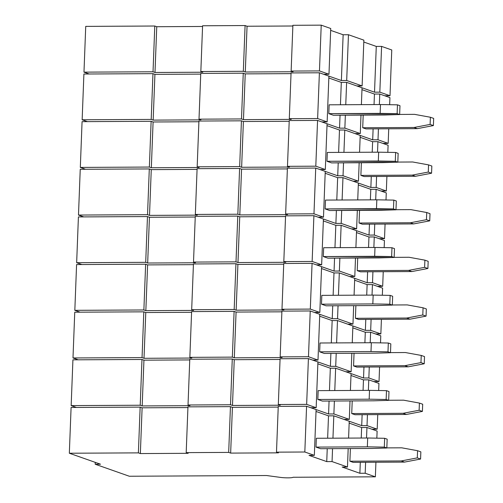 <?xml version="1.0" encoding="UTF-8"?>
<svg xmlns="http://www.w3.org/2000/svg" width="503" height="503" viewBox="0 0 503 503"><rect width="100%" height="100%" fill="white"/><g stroke="black" fill="none" stroke-linecap="round" stroke-linejoin="round"><path stroke-width="0.75" d="M154.786 26.018L85.73 26.382L83.976 72.143L153.025 71.784L154.786 26.018L156.754 26.716L202.564 26.47M245.087 25.546L202.59 25.772L200.835 71.533L243.326 71.307L245.087 25.546L247.055 26.238L292.865 25.999M321.222 25.15L292.891 25.301L291.136 71.061L319.462 70.91L321.222 25.15L330.735 28.501L328.975 74.262L323.668 74.287L341.38 80.524L343.14 34.757L330.666 30.369M363.801 42.032L376.275 46.421L374.521 92.181L356.803 85.95L362.116 85.919L363.87 40.158L348.453 34.732L343.14 34.757M384.682 95.759L390.001 95.733L391.762 49.973L381.588 46.395L376.275 46.421M374.521 92.181L379.834 92.156L381.588 46.395M379.834 92.156L390.001 95.733M341.38 80.524L346.693 80.493L348.453 34.732M346.693 80.493L362.116 85.919M319.462 70.91L328.975 74.262M247.055 26.238L245.294 72.004L293.104 71.753L291.136 71.061M245.294 72.004L243.326 71.307M156.754 26.716L154.993 72.476L202.803 72.225L200.835 71.533M154.993 72.476L153.025 71.784M89.226 73.991L83.976 72.143M82.146 119.777L83.9 74.016L152.956 73.658L154.924 74.35L200.735 74.111L154.924 74.35L153.163 120.11L151.196 119.418L152.956 73.658L83.9 74.016L82.146 119.777L87.396 121.625L82.146 119.777L151.196 119.418L152.956 73.658L154.924 74.35L153.163 120.11L151.196 119.418L82.146 119.777M200.974 119.859L153.163 120.11L200.974 119.859L199.006 119.167L200.76 73.407L243.257 73.187L245.225 73.878L291.036 73.639L245.225 73.878L243.465 119.639L241.497 118.947L243.257 73.187L200.76 73.407L199.006 119.167L241.497 118.947L243.257 73.187L245.225 73.878L243.465 119.639L241.497 118.947L199.006 119.167L200.974 119.859M291.275 119.387L243.465 119.639L291.275 119.387L289.3 118.695L291.061 72.935L319.392 72.784L291.061 72.935L289.3 118.695L317.632 118.551L319.392 72.784L328.905 76.135L319.392 72.784L317.632 118.551L327.145 121.896L328.905 76.135L327.145 121.896L321.838 121.921L327.145 121.896L317.632 118.551L289.3 118.695L291.275 119.387M328.836 78.009L341.311 82.398L340.449 104.756L341.311 82.398L346.624 82.366L341.311 82.398L328.836 78.009M339.55 128.158L321.838 121.921L339.55 128.158L340.047 115.225L339.55 128.158L344.863 128.133L345.36 115.2L344.863 128.133L360.286 133.559L360.991 115.118L360.286 133.559L354.973 133.584L360.286 133.559L344.863 128.133L339.55 128.158M345.762 104.731L346.624 82.366L362.041 87.799L346.624 82.366L345.762 104.731M361.393 104.649L362.041 87.799L361.393 104.649M361.971 89.666L374.446 94.055L374.043 104.58L374.446 94.055L379.759 94.03L374.446 94.055L361.971 89.666M372.692 139.821L354.973 133.584L372.692 139.821L373.113 128.869L372.692 139.821L378.005 139.79L378.419 128.843L378.005 139.79L388.171 143.368L388.731 128.787L388.171 143.368L382.852 143.399L388.171 143.368L378.005 139.79L372.692 139.821M379.356 104.555L379.759 94.03L389.932 97.607L379.759 94.03L379.356 104.555M389.655 104.699L389.932 97.607L389.655 104.699M384.745 114.992L333.395 115.256L328.805 113.64L329.144 104.813L380.488 104.549L329.144 104.813L328.805 113.64L380.149 113.376L380.488 104.549L397.464 104.831L399.979 105.712L399.64 114.539L397.131 113.659L397.464 104.831L380.488 104.549L380.149 113.376L397.131 113.659L397.464 104.831L399.979 105.712L399.64 114.539L333.395 115.256L328.805 113.64L397.131 113.659L399.64 114.539L384.745 114.992M433.668 118.406L430.386 117.249L414.566 114.357L399.64 114.433L414.566 114.357L430.386 117.249L430.109 124.423L430.386 117.249L433.668 118.406L433.391 125.58L430.109 124.423L414.057 127.485L430.109 124.423L433.391 125.58L433.668 118.406M365.995 128.906L417.339 128.642L433.391 125.58L417.339 128.642L414.057 127.485L362.713 127.756L363.197 115.105L362.713 127.756L414.057 127.485L417.339 128.642L365.995 128.906L362.713 127.756L365.995 128.906M80.317 167.417L82.071 121.657L151.126 121.292L153.094 121.984L198.905 121.745L153.094 121.984L151.334 167.751L149.366 167.053L151.126 121.292L82.071 121.657L80.317 167.417L85.567 169.266L80.317 167.417L149.366 167.053L151.126 121.292L153.094 121.984L151.334 167.751L149.366 167.053L80.317 167.417M199.144 167.499L151.334 167.751L199.144 167.499L197.176 166.807L198.93 121.041L241.427 120.821L243.395 121.512L289.206 121.273L243.395 121.512L241.635 167.273L239.667 166.581L241.427 120.821L198.93 121.041L197.176 166.807L239.667 166.581L241.427 120.821L243.395 121.512L241.635 167.273L239.667 166.581L197.176 166.807L199.144 167.499M289.445 167.027L241.635 167.273L289.445 167.027L287.471 166.33L289.231 120.569L317.563 120.424L289.231 120.569L287.471 166.33L315.802 166.185L317.563 120.424L327.076 123.769L317.563 120.424L315.802 166.185L325.315 169.53L327.076 123.769L325.315 169.53L320.009 169.561L325.315 169.53L315.802 166.185L287.471 166.33L289.445 167.027M327.007 125.643L339.481 130.032L338.62 152.39L339.481 130.032L344.794 130.007L339.481 130.032L327.007 125.643M337.72 175.792L320.009 169.561L337.72 175.792L338.217 162.859L337.72 175.792L343.033 175.767L343.53 162.834L343.033 175.767L358.457 181.193L359.161 162.752L358.457 181.193L353.144 181.218L358.457 181.193L343.033 175.767L337.72 175.792M343.933 152.365L344.794 130.007L360.211 135.433L344.794 130.007L343.933 152.365M359.563 152.283L360.211 135.433L359.563 152.283M360.142 137.306L372.616 141.695L372.214 152.22L372.616 141.695L377.929 141.664L372.616 141.695L360.142 137.306M370.862 187.456L353.144 181.218L370.862 187.456L371.283 176.509L370.862 187.456L376.169 187.43L376.59 176.478L376.169 187.43L386.342 191.008L386.901 176.427L386.342 191.008L381.023 191.033L386.342 191.008L376.169 187.43L370.862 187.456M377.527 152.189L377.929 141.664L388.102 145.248L377.929 141.664L377.527 152.189M387.826 152.334L388.102 145.248L387.826 152.334M382.915 162.626L331.565 162.897L326.975 161.281L327.315 152.453L378.658 152.183L327.315 152.453L326.975 161.281L378.319 161.01L378.658 152.183L395.635 152.466L398.15 153.352L397.81 162.18L395.295 161.293L395.635 152.466L378.658 152.183L378.319 161.01L395.295 161.293L395.635 152.466L398.15 153.352L397.81 162.18L331.565 162.897L326.975 161.281L395.295 161.293L397.81 162.18L382.915 162.626M431.838 166.04L428.556 164.89L412.73 161.991L397.81 162.073L412.73 161.991L428.556 164.89L428.279 172.064L428.556 164.89L431.838 166.04L431.561 173.214L428.279 172.064L412.227 175.119L428.279 172.064L431.561 173.214L431.838 166.04M364.166 176.547L415.509 176.276L431.561 173.214L415.509 176.276L412.227 175.119L360.884 175.39L361.368 162.739L360.884 175.39L412.227 175.119L415.509 176.276L364.166 176.547L360.884 175.39L364.166 176.547M78.487 215.051L80.241 169.291L149.297 168.933L151.265 169.624L197.075 169.385L151.265 169.624L149.504 215.385L147.536 214.693L149.297 168.933L80.241 169.291L78.487 215.051L83.737 216.9L78.487 215.051L147.536 214.693L149.297 168.933L151.265 169.624L149.504 215.385L147.536 214.693L78.487 215.051M197.314 215.133L149.504 215.385L197.314 215.133L195.346 214.441L197.101 168.681L239.598 168.461L241.566 169.153L287.376 168.914L241.566 169.153L239.805 214.913L237.837 214.221L239.598 168.461L197.101 168.681L195.346 214.441L237.837 214.221L239.598 168.461L241.566 169.153L239.805 214.913L237.837 214.221L195.346 214.441L197.314 215.133M287.609 214.662L239.805 214.913L287.609 214.662L285.641 213.97L287.402 168.209L315.733 168.059L287.402 168.209L285.641 213.97L313.973 213.819L315.733 168.059L325.246 171.41L315.733 168.059L313.973 213.819L323.486 217.17L325.246 171.41L323.486 217.17L318.179 217.195L323.486 217.17L313.973 213.819L285.641 213.97L287.609 214.662M325.171 173.277L337.651 177.672L336.79 200.031L337.651 177.672L342.964 177.641L337.651 177.672L325.171 173.277M335.891 223.433L318.179 217.195L335.891 223.433L336.388 210.499L335.891 223.433L341.204 223.401L341.7 210.468L341.204 223.401L356.627 228.827L357.331 210.386L356.627 228.827L351.314 228.859L356.627 228.827L341.204 223.401L335.891 223.433M342.103 199.999L342.964 177.641L358.381 183.067L342.964 177.641L342.103 199.999M357.734 199.917L358.381 183.067L357.734 199.917M358.312 184.941L370.786 189.329L370.384 199.854L370.786 189.329L376.099 189.304L370.786 189.329L358.312 184.941M369.032 235.09L351.314 228.859L369.032 235.09L369.454 224.143L369.032 235.09L374.339 235.064L374.76 224.118L374.339 235.064L384.512 238.642L385.072 224.061L384.512 238.642L379.193 238.674L384.512 238.642L374.339 235.064L369.032 235.09M375.697 199.829L376.099 189.304L386.273 192.882L376.099 189.304L375.697 199.829M385.996 199.974L386.273 192.882L385.996 199.974M381.085 210.267L329.735 210.531L325.145 208.915L325.485 200.087L376.829 199.823L325.485 200.087L325.145 208.915L376.489 208.644L376.829 199.823L393.805 200.106L396.32 200.986L395.98 209.814L393.465 208.934L393.805 200.106L376.829 199.823L376.489 208.644L393.465 208.934L393.805 200.106L396.32 200.986L395.98 209.814L329.735 210.531L325.145 208.915L393.465 208.934L395.98 209.814L381.085 210.267M430.008 213.681L426.726 212.524L410.901 209.632L395.98 209.707L410.901 209.632L426.726 212.524L426.45 219.698L426.726 212.524L430.008 213.681L429.732 220.855L426.45 219.698L410.398 222.76L426.45 219.698L429.732 220.855L430.008 213.681M362.336 224.181L413.68 223.91L429.732 220.855L413.68 223.91L410.398 222.76L359.054 223.03L359.538 210.373L359.054 223.03L410.398 222.76L413.68 223.91L362.336 224.181L359.054 223.03L362.336 224.181M76.657 262.692L78.411 216.925L147.467 216.567L149.435 217.258L195.246 217.019L149.435 217.258L147.675 263.019L145.707 262.327L147.467 216.567L78.411 216.925L76.657 262.692L81.907 264.534L76.657 262.692L145.707 262.327L147.467 216.567L149.435 217.258L147.675 263.019L145.707 262.327L76.657 262.692M195.485 262.773L147.675 263.019L195.485 262.773L193.51 262.076L195.271 216.315L237.768 216.095L239.736 216.787L285.547 216.548L239.736 216.787L237.976 262.547L236.008 261.856L237.768 216.095L195.271 216.315L193.51 262.076L236.008 261.856L237.768 216.095L239.736 216.787L237.976 262.547L236.008 261.856L193.51 262.076L195.485 262.773M285.779 262.296L237.976 262.547L285.779 262.296L283.811 261.604L285.572 215.844L313.903 215.699L285.572 215.844L283.811 261.604L312.143 261.459L313.903 215.699L323.416 219.044L313.903 215.699L312.143 261.459L321.656 264.804L323.416 219.044L321.656 264.804L316.343 264.836L321.656 264.804L312.143 261.459L283.811 261.604L285.779 262.296M323.341 220.918L335.822 225.306L334.96 247.665L335.822 225.306L341.135 225.281L335.822 225.306L323.341 220.918M334.061 271.067L316.343 264.836L334.061 271.067L334.558 258.133L334.061 271.067L339.374 271.042L339.871 258.108L339.374 271.042L354.797 276.468L355.502 258.026L354.797 276.468L349.484 276.493L354.797 276.468L339.374 271.042L334.061 271.067M340.273 247.639L341.135 225.281L356.552 230.707L341.135 225.281L340.273 247.639M355.904 247.558L356.552 230.707L355.904 247.558M356.482 232.575L368.957 236.97L368.554 247.489L368.957 236.97L374.27 236.938L368.957 236.97L356.482 232.575M367.203 282.73L349.484 276.493L367.203 282.73L367.618 271.783L367.203 282.73L372.509 282.699L372.93 271.752L372.509 282.699L382.682 286.282L383.242 271.702L382.682 286.282L377.357 286.308L382.682 286.282L372.509 282.699L367.203 282.73M373.867 247.463L374.27 236.938L384.443 240.522L374.27 236.938L373.867 247.463M384.166 247.608L384.443 240.522L384.166 247.608M379.256 257.901L327.906 258.171L323.316 256.555L323.655 247.728L374.999 247.457L323.655 247.728L323.316 256.555L374.66 256.285L374.999 247.457L391.975 247.74L394.49 248.627L394.151 257.448L391.636 256.568L391.975 247.74L374.999 247.457L374.66 256.285L391.636 256.568L391.975 247.74L394.49 248.627L394.151 257.448L327.906 258.171L323.316 256.555L391.636 256.568L394.151 257.448L379.256 257.901M428.172 261.315L424.897 260.158L409.071 257.266L394.151 257.347L409.071 257.266L424.897 260.158L424.62 267.338L424.897 260.158L428.172 261.315L427.902 268.489L424.62 267.338L408.568 270.394L424.62 267.338L427.902 268.489L428.172 261.315M360.5 271.821L411.85 271.551L427.902 268.489L411.85 271.551L408.568 270.394L357.224 270.664L357.708 258.014L357.224 270.664L408.568 270.394L411.85 271.551L360.5 271.821L357.224 270.664L360.5 271.821M80.078 312.174L74.828 310.326L76.582 264.565L145.637 264.201L147.605 264.899L193.416 264.66M310.313 309.094L319.826 312.445L321.587 266.684L312.074 263.333L310.313 309.094L281.982 309.244L283.95 309.936L236.146 310.188L234.178 309.49L191.681 309.716L193.655 310.408L145.845 310.659L143.877 309.967L145.637 264.201M143.877 309.967L74.828 310.326M145.845 310.659L147.605 264.899M191.681 309.716L193.441 263.956L235.938 263.729L237.906 264.427L283.717 264.182M234.178 309.49L235.938 263.729M236.146 310.188L237.906 264.427M281.982 309.244L283.742 263.484L312.074 263.333M332.728 305.774L332.231 318.707L314.513 312.47L319.826 312.445M321.511 268.552L333.992 272.947L333.131 295.305M332.231 318.707L337.544 318.676L338.041 305.742M338.444 295.274L339.305 272.915L333.992 272.947M337.544 318.676L352.968 324.102L353.672 305.661M354.074 295.192L354.722 278.341L339.305 272.915M365.788 319.418L365.373 330.364L347.655 324.133L352.968 324.102M354.653 280.215L367.127 284.604L366.725 295.129M365.373 330.364L370.68 330.339L371.101 319.392M372.038 295.098L372.44 284.579L367.127 284.604M370.68 330.339L380.853 333.917L381.412 319.336M382.337 295.248L382.613 288.156L372.44 284.579M375.527 333.942L380.853 333.917M389.806 304.202L392.321 305.088L377.426 305.535L326.076 305.805L321.486 304.189L321.826 295.362L373.169 295.091L372.83 303.919L389.806 304.202L390.146 295.374L373.169 295.091M321.486 304.189L372.83 303.919M392.321 305.088L392.661 296.261L390.146 295.374M355.879 305.648L355.395 318.298L358.67 319.455L410.02 319.185L426.072 316.129L426.343 308.949L423.067 307.798L407.241 304.906L392.321 304.981M426.072 316.129L422.79 314.972L423.067 307.798M355.395 318.298L406.738 318.034L422.79 314.972M410.02 319.185L406.738 318.034M78.248 359.808L72.992 357.96L74.752 312.2L143.808 311.841L145.776 312.533L191.586 312.294M308.484 356.734L317.997 360.079L319.757 314.318L310.238 310.967L308.484 356.734L280.152 356.879L282.12 357.57L234.316 357.822L232.348 357.13L189.851 357.35L191.819 358.042L144.015 358.293L142.047 357.602L143.808 311.841M142.047 357.602L72.992 357.96M144.015 358.293L145.776 312.533M189.851 357.35L191.612 311.59L234.102 311.37L236.077 312.061L281.887 311.822M232.348 357.13L234.102 311.37M234.316 357.822L236.077 312.061M280.152 356.879L281.913 311.118L310.238 310.967M330.899 353.408L330.402 366.341L312.684 360.104L317.997 360.079M319.682 316.192L332.162 320.581L331.301 342.939M330.402 366.341L335.715 366.316L336.211 353.383M336.614 342.914L337.475 320.549L332.162 320.581M335.715 366.316L351.132 371.742L351.842 353.301M352.245 342.832L352.892 325.982L337.475 320.549M363.958 367.052L363.537 378.005L345.825 371.767L351.132 371.742M352.823 327.849L365.297 332.244L364.895 342.763M363.537 378.005L368.85 377.973L369.271 367.027M370.208 342.738L370.61 332.213L365.297 332.244M368.85 377.973L379.023 381.551L379.583 366.97M380.507 342.883L380.777 335.79L370.61 332.213M373.698 381.582L379.023 381.551M387.976 351.842L390.491 352.722L375.596 353.175L324.246 353.439L319.656 351.823L319.996 342.996L371.34 342.732L371 351.559L387.976 351.842L388.316 343.015L371.34 342.732M319.656 351.823L371 351.559M390.491 352.722L390.825 343.895L388.316 343.015M354.049 353.288L353.565 365.939L356.841 367.089L408.191 366.825L424.236 363.763L424.513 356.589L421.237 355.432L405.412 352.54L390.491 352.616M424.236 363.763L420.961 362.606L421.237 355.432M353.565 365.939L404.909 365.668L420.961 362.606M408.191 366.825L404.909 365.668M76.418 407.449L71.162 405.6L72.922 359.84L141.978 359.475L143.946 360.167L189.757 359.928M306.654 404.368L316.167 407.713L317.927 361.953L308.408 358.608L306.654 404.368L278.322 404.519L280.29 405.211L232.487 405.456L230.519 404.764L188.021 404.99L189.989 405.682L142.186 405.934L140.218 405.236L141.978 359.475M140.218 405.236L71.162 405.6M142.186 405.934L143.946 360.167M188.021 404.99L189.782 359.224L232.273 359.004L234.247 359.695L280.052 359.456M230.519 404.764L232.273 359.004M232.487 405.456L234.247 359.695M278.322 404.519L280.083 358.752L308.408 358.608M329.069 401.042L328.572 413.975L310.854 407.744L316.167 407.713M317.852 363.826L330.333 368.215L329.471 390.573M328.572 413.975L333.885 413.95L334.382 401.017M334.784 390.548L335.639 368.19L330.333 368.215M333.885 413.95L349.302 419.376L350.013 400.935M350.415 390.466L351.063 373.616L335.639 368.19M362.129 414.692L361.707 425.639L343.995 419.401L349.302 419.376M350.993 375.49L363.468 379.878L363.065 390.403M361.707 425.639L367.02 425.613L367.442 414.661M368.378 390.372L368.781 379.847L363.468 379.878M367.02 425.613L377.193 429.191L377.753 414.61M378.677 390.517L378.948 383.431L368.781 379.847M371.868 429.216L377.193 429.191M386.147 399.476L388.662 400.363L373.767 400.809L322.417 401.08L317.827 399.464L318.166 390.636L369.51 390.366L369.171 399.193L386.147 399.476L386.486 390.649L369.51 390.366M317.827 399.464L369.171 399.193M388.662 400.363L388.995 391.535L386.486 390.649M352.219 400.922L351.729 413.573L355.011 414.73L406.361 414.459L422.407 411.397L422.683 404.223L419.401 403.073L403.582 400.174L388.662 400.256M422.407 411.397L419.131 410.247L419.401 403.073M351.729 413.573L403.079 413.303L419.131 410.247M406.361 414.459L403.079 413.303M304.824 452.002L314.337 455.353L316.098 409.593L306.579 406.242L304.824 452.002L276.493 452.153L278.461 452.845L230.657 453.096L228.689 452.404L186.192 452.625L188.16 453.316L140.356 453.568L138.388 452.876L69.332 453.234L100.506 464.206L95.193 464.231L129.315 476.24L266.533 475.524L280.668 477.422A7.558 0.88 -177.8 0 0 288.112 477.85A7.558 0.88 -177.8 0 0 293.029 477.259L375.364 476.825L375.923 462.244M95.193 464.231L95.262 462.358M69.332 453.234L71.093 407.474L140.148 407.116L142.116 407.807L187.927 407.568M138.388 452.876L140.148 407.116M140.356 453.568L142.116 407.807M186.192 452.625L187.952 406.864L230.443 406.644L232.411 407.336L278.222 407.097M228.689 452.404L230.443 406.644M230.657 453.096L232.411 407.336M276.493 452.153L278.253 406.393L306.579 406.242M327.239 448.682L326.743 461.616L309.024 455.378L314.337 455.353M316.022 411.46L328.503 415.855L327.642 438.214M326.743 461.616L332.055 461.584L332.552 448.651M332.955 438.182L333.81 415.824L328.503 415.855M332.055 461.584L347.472 467.01L348.183 448.569M348.585 438.1L349.233 421.25L333.81 415.824M360.299 462.326L359.878 473.273L342.166 467.042L347.472 467.01M349.164 423.124L361.638 427.512L361.236 438.038M359.878 473.273L365.191 473.248L365.612 462.301M366.542 438.012L366.951 427.487L361.638 427.512M376.848 438.157L377.118 431.065L366.951 427.487M365.191 473.248L375.364 476.825M384.317 447.117L386.826 447.997L371.937 448.45L320.587 448.714L315.997 447.098L316.33 438.27L367.68 438.006L367.341 446.834L384.317 447.117L384.657 438.289L367.68 438.006M315.997 447.098L367.341 446.834M386.826 447.997L387.165 439.169L384.657 438.289M350.39 448.563L349.899 461.213L353.181 462.364L404.531 462.094L420.577 459.038L420.854 451.864L417.572 450.707L401.752 447.815L386.832 447.89M420.577 459.038L417.301 457.881L417.572 450.707M349.899 461.213L401.249 460.943L417.301 457.881M404.531 462.094L401.249 460.943"/></g></svg>
